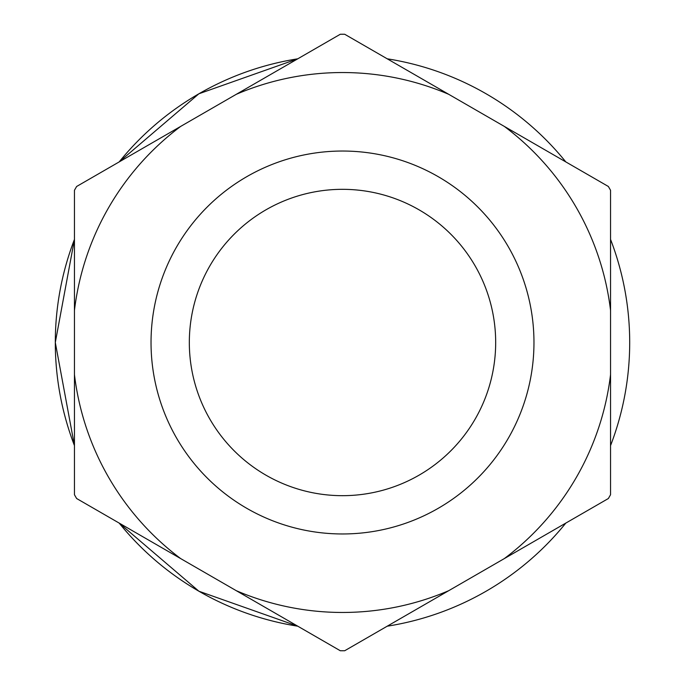<?xml version="1.0" encoding="UTF-8"?>
<svg xmlns="http://www.w3.org/2000/svg" width="685" height="685" viewBox="0 0 685 685"><rect width="100%" height="100%" fill="white"/><g stroke="black" fill="none" stroke-linecap="round" stroke-linejoin="round"><path stroke-width="1.03" d="M189.325 342.5A153.175 153.175 0 0 0 342.5 495.675A153.175 153.175 0 0 0 495.675 342.5A153.175 153.175 0 0 0 342.5 189.325A153.175 153.175 0 0 0 189.325 342.5M533.966 342.5A191.466 191.466 0 0 1 342.5 533.966A191.466 191.466 0 0 1 151.034 342.5A191.466 191.466 0 0 1 342.5 151.034A191.466 191.466 0 0 1 533.966 342.5M55.305 342.5L74.451 445.61A287.195 287.195 0 0 1 55.305 342.5L74.451 239.39A287.195 287.195 0 0 0 55.305 342.5M119.181 523.083L198.898 591.223L297.769 626.193A287.195 287.195 0 0 1 119.181 523.083M74.451 374.592A269.967 269.967 0 0 0 180.677 558.592L236.274 590.684A269.967 269.967 0 0 0 448.726 590.684L504.323 558.592A269.967 269.967 0 0 0 610.549 374.592L610.549 310.408A269.967 269.967 0 0 0 504.323 126.408L448.726 94.316A269.967 269.967 0 0 0 236.274 94.316L180.677 126.408A269.967 269.967 0 0 0 74.451 310.408L74.451 494.724A308.259 308.259 0 0 0 76.643 498.526L180.677 558.592M448.726 590.684L344.692 650.75A308.259 308.259 0 0 1 340.308 650.75L236.274 590.684M74.451 310.408L74.451 190.276A308.259 308.259 0 0 1 76.643 186.474L180.677 126.408M236.274 94.316L340.308 34.25A308.259 308.259 0 0 1 344.692 34.25L448.726 94.316M504.323 126.408L608.357 186.474A308.259 308.259 0 0 1 610.549 190.276L610.549 310.408M610.549 374.592L610.549 494.724A308.259 308.259 0 0 1 608.357 498.526L504.323 558.592M297.769 58.807L198.898 93.776L119.181 161.917A287.195 287.195 0 0 1 297.769 58.807M387.231 626.193A287.195 287.195 0 0 0 565.819 523.083M610.549 445.61A287.195 287.195 0 0 0 610.549 239.39M565.819 161.917A287.195 287.195 0 0 0 387.231 58.807"/></g></svg>
